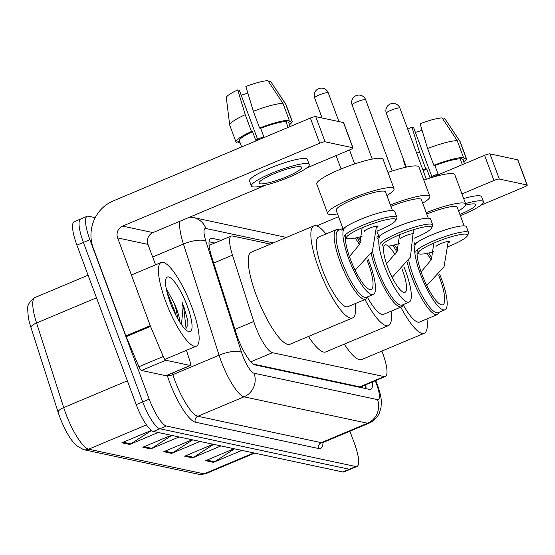 <?xml version="1.0" encoding="UTF-8"?>
<svg xmlns="http://www.w3.org/2000/svg" width="555" height="555" viewBox="0 0 555 555"><rect width="100%" height="100%" fill="white"/><g stroke="black" fill="none" stroke-linecap="round" stroke-linejoin="round"><path stroke-width="0.83" d="M270.507 244.117L232.455 235.986A27.23 6.681 67.2 0 0 231.262 236.062A27.23 6.681 67.2 0 0 232.462 255.14L253.746 321.498A27.23 6.681 67.2 0 0 255.251 325.847A27.23 6.681 67.2 0 0 272.463 352.702L384.164 376.588A27.23 6.681 67.2 0 0 385.35 376.512A27.23 6.681 67.2 0 0 381.875 351.072M253.253 364.066L359.772 386.842L360.979 386.752L385.35 376.512M221.251 240.273L211.844 238.261A27.23 6.681 67.2 0 0 210.657 238.338A27.23 6.681 67.2 0 0 211.85 257.416L236.326 333.728A27.23 6.681 67.2 0 0 237.838 338.078A27.23 6.681 67.2 0 0 255.05 364.933L369.63 389.437A27.23 6.681 67.2 0 0 370.816 389.353A27.23 6.681 67.2 0 0 372.329 381.986M349.9 431.2L354.298 443.022A27.23 6.681 -112.8 0 1 357.004 466.45A27.23 6.681 -112.8 0 1 355.817 466.526L166.41 426.032A27.23 6.681 -112.8 0 1 149.198 399.17L89.889 239.691A27.23 6.681 -112.8 0 1 87.184 216.263A27.23 6.681 -112.8 0 1 88.37 216.186L95.245 217.657M357.004 466.45L350.517 469.176A27.23 6.681 -112.8 0 1 349.324 469.252L159.923 428.758A27.23 6.681 -112.8 0 1 142.711 401.903L83.403 242.417A27.23 6.681 -112.8 0 1 80.697 218.996A27.23 6.681 -112.8 0 1 81.883 218.92M365.835 384.712A27.23 6.681 -112.8 0 1 365.939 388.646M209.041 241.779L214.757 243M96.487 297.785L36.561 322.975L63.693 407.585A36.311 8.908 67.2 0 0 65.705 413.385A36.311 8.908 67.2 0 0 88.654 449.196A9.074 8.672 102.1 0 1 83.638 449.675L76.389 445.623C72.407 441.371 69.701 437.826 68.279 435.002A29.776 7.305 -112.8 0 1 59.801 417.062A29.776 7.305 -112.8 0 1 58.15 412.303L31.018 327.7A29.776 7.305 -112.8 0 1 29.665 323.086C28.652 320.138 28.014 315.719 27.75 309.836C26.931 305.611 29.339 301.511 34.965 297.536A36.311 8.908 67.2 0 0 36.561 322.975A9.074 2.969 162.2 0 0 31.018 327.7M80.697 218.996L74.203 221.722A27.23 6.681 -112.8 0 0 76.909 245.15L136.218 404.63A27.23 6.681 -112.8 0 0 153.43 431.485L342.837 471.979A27.23 6.681 -112.8 0 0 344.024 471.903L350.517 469.176A27.23 6.681 -112.8 0 1 349.324 469.252L159.923 428.758A27.23 6.681 -112.8 0 1 142.711 401.903L83.403 242.417A27.23 6.681 -112.8 0 1 80.697 218.996L87.184 216.263M234.557 448.829L214.549 461.767A7.264 6.938 102.1 0 1 213.46 462.343L241.883 450.396M234.03 448.717L205.607 460.671L213.46 462.343M213.626 444.354L193.619 457.299A7.264 6.938 102.1 0 1 192.529 457.868L220.952 445.922M213.106 444.243L184.683 456.196L192.529 457.868M151.494 430.513L130.834 443.875A7.264 6.938 102.1 0 1 129.745 444.451L158.168 432.498M151.335 430.396L121.892 442.772L129.745 444.451M171.766 435.404L151.758 448.35A7.264 6.938 102.1 0 1 150.669 448.926L179.092 436.972M171.245 435.293L142.822 447.247L150.669 448.926M192.696 439.879L172.688 452.825A7.264 6.938 102.1 0 1 171.599 453.4L200.022 441.447M192.176 439.768L163.753 451.721L171.599 453.4M191.863 307.116A45.385 11.135 -112.8 0 1 196.373 346.153A45.385 11.135 -112.8 0 1 165.702 301.518A45.385 11.135 -112.8 0 1 161.2 262.48A45.385 11.135 -112.8 0 1 191.863 307.116M177.975 319.111L176.081 309.204L174.09 303.009L166.174 288.343M174.09 303.009A20.514 5.03 -112.8 0 1 176.587 308.989A20.514 5.03 -112.8 0 1 179.855 322.226M170.26 302.496A29.588 7.257 -112.8 0 1 166 278.638A29.588 7.257 -112.8 0 1 187.312 306.138A29.588 7.257 -112.8 0 1 188.187 331.418A29.588 7.257 -112.8 0 1 170.26 302.496M185.55 329.517L187.881 324.689L187.826 320.825L183.962 307.033L182.137 302.454L183.06 307.269L181.471 324.647M175.824 315.143L174.658 310.939L166.972 291.999M187.874 324.828L187.826 320.825M185.668 329.483L186.071 328.477L183.67 307.151L182.137 302.454M190.275 365.481A4.537 1.11 67.2 0 0 190.476 365.467L166.139 375.693A4.537 1.11 -112.8 0 1 165.938 375.707L190.275 365.481L165.813 360.25L141.476 370.476A4.537 1.11 -112.8 0 1 138.903 366.737L126.2 336.642A4.537 1.11 -112.8 0 1 125.916 335.907L93.275 248.141A36.311 34.694 102.1 0 1 113.234 200.924L310.363 118.055A4.537 0.742 -20.4 0 1 315.726 116.633L325.091 141.809A4.537 0.742 159.6 0 0 319.729 143.239L122.599 226.107A9.074 8.672 -77.9 0 0 117.611 237.908L150.252 325.674A4.537 1.11 67.2 0 0 150.537 326.409L163.239 356.504A4.537 1.11 67.2 0 0 165.813 360.25M165.938 375.707L141.476 370.476M306.693 167.964L350.073 149.725A4.537 0.742 159.6 0 0 353.022 147.866A4.537 0.742 159.6 0 0 352.82 147.741L343.455 122.558L315.726 116.633M343.455 122.558A4.537 0.742 -20.4 0 1 343.656 122.683L353.022 147.866M352.82 147.741L325.091 141.809M265.914 185.106L152.944 232.594A9.074 8.672 -77.9 0 0 147.956 244.401L155.56 264.846M190.476 365.467A4.537 1.11 67.2 0 0 190.275 362.283L186.438 350.33M300.595 166.729A22.693 3.705 159.6 0 0 276.362 172.799A22.693 3.705 159.6 0 0 259.039 183.164A22.693 3.705 159.6 0 0 260.031 183.781A22.693 3.705 159.6 0 0 284.257 177.711A22.693 3.705 159.6 0 0 301.58 167.346A22.693 3.705 159.6 0 0 300.595 166.729M257.569 139.256L239.351 90.257L237.741 89.917L245.248 114.698L251.491 131.486L252.553 131.715A26.321 4.301 159.6 0 0 239.406 140.783L241.689 146.922M290.265 126.505L288.753 122.433A26.321 4.301 159.6 0 0 288.558 122.142L291.847 120.761L285.603 103.972L270.479 81.217L268.724 81.953M290.196 126.533L288.558 122.142M309.239 164.495L307.366 159.458A30.865 5.044 159.6 0 0 306.02 158.619A30.865 5.044 159.6 0 0 273.074 166.875A30.865 5.044 159.6 0 0 249.514 180.972L251.387 186.008A30.865 5.044 159.6 0 0 252.733 186.848A30.865 5.044 159.6 0 0 285.679 178.592A30.865 5.044 159.6 0 0 309.239 164.495A30.865 5.044 159.6 0 0 307.893 163.656A30.865 5.044 159.6 0 0 274.947 171.911A30.865 5.044 159.6 0 0 251.387 186.008M239.524 141.102L236.312 142.448A29.956 4.891 159.6 0 1 236.007 142.045A29.956 4.891 159.6 0 1 251.491 131.486M238.393 141.574L238.927 143.01L240.058 142.531M238.927 143.01A29.956 4.891 159.6 0 0 240.218 142.968M289.564 124.618A29.956 4.891 159.6 0 0 292.159 121.163A29.956 4.891 159.6 0 0 291.847 120.761M245.248 114.698A29.956 4.891 159.6 0 0 229.714 125.076A29.956 4.891 159.6 0 0 229.763 125.263L236.007 142.045M292.159 121.163L285.915 104.375A29.956 4.891 159.6 0 0 285.825 104.208A29.956 4.891 159.6 0 0 285.603 103.972M237.741 89.917A23.601 3.857 159.6 0 0 226.315 97.722L229.714 125.076M241.161 95.127A18.155 2.962 159.6 0 0 247.828 93.025M282.988 103.417A29.956 4.891 159.6 0 0 253.357 111.291L245.851 86.504A23.601 3.857 159.6 0 1 267.864 80.655L282.988 103.417L289.231 120.199L285.943 121.587L288.114 127.407M285.943 121.587A26.321 4.301 159.6 0 0 260.663 128.302L259.601 128.073L253.357 111.291M252.553 131.715L255.675 140.11A26.321 4.301 159.6 0 1 263.785 136.696L260.663 128.302M289.231 120.199A29.956 4.891 159.6 0 0 259.601 128.073M403.277 304.577L403.214 304.75A37.671 9.241 -112.8 0 1 401.536 306.79A37.671 9.241 -112.8 0 1 376.082 269.737A37.671 9.241 -112.8 0 1 371.253 253.6M367.389 297.223A37.671 9.241 67.2 0 0 383.685 314.29L401.536 306.79M404.13 267.316A36.311 8.908 -112.8 0 1 405.511 270.889A36.311 8.908 -112.8 0 1 409.118 302.121L402.222 305.021A36.311 8.908 -112.8 0 1 377.684 269.314A36.311 8.908 -112.8 0 1 372.53 251.124M409.118 302.121A36.311 8.908 -112.8 0 1 384.58 266.414A36.311 8.908 -112.8 0 1 380.98 235.181M402.188 269.522A25.69 6.299 -112.8 0 1 402.451 270.236A25.69 6.299 -112.8 0 1 405.004 292.332A25.69 6.299 -112.8 0 1 387.647 267.066A25.69 6.299 -112.8 0 1 385.094 244.97A25.69 6.299 -112.8 0 1 395.215 254.891M391.095 311.175A49.922 12.245 -112.8 0 1 388.438 325.584A49.922 12.245 -112.8 0 1 364.968 299.527M388.438 325.584L325.806 351.912A49.922 12.245 -112.8 0 1 308.497 336.462M358.044 237.401A49.922 12.245 -112.8 0 1 361.048 240.676M392.843 245.31A36.311 8.908 -112.8 0 1 396.846 251.921M400.19 238.983A7.264 1.186 -20.4 0 1 404.9 236.007A7.264 1.186 -20.4 0 1 413.801 233.919M390.387 204.982A35.402 5.786 -20.4 0 1 429.875 196.415L418.949 167.034A35.402 5.786 159.6 0 0 387.966 172.439M429.875 196.415A35.402 5.786 -20.4 0 1 422.716 203.199M414.37 238.164A26.321 4.301 159.6 0 0 414.578 238.074A26.321 4.301 159.6 0 0 431.575 228.07A26.321 4.301 159.6 0 0 399.406 234.827A26.321 4.301 159.6 0 0 382.624 246.004M431.575 228.07L432.643 225.816A28.139 4.6 159.6 0 0 432.74 224.962A28.139 4.6 159.6 0 0 398.261 233.038A28.139 4.6 159.6 0 0 379.995 244.582M390.907 206.391A26.321 4.301 -20.4 0 1 421.363 199.578L428.293 218.198M432.74 224.962L430.555 219.086A28.139 4.6 159.6 0 0 396.076 227.161A28.139 4.6 159.6 0 0 377.809 238.705M388.486 246.163A26.321 4.301 159.6 0 0 399.461 243.527M342.934 228.438L338.321 230.38A36.311 8.908 67.2 0 0 341.929 261.613A36.311 8.908 67.2 0 0 366.466 297.327L373.279 294.462A36.311 8.908 67.2 0 0 369.672 263.223A36.311 8.908 67.2 0 0 367.923 258.748M345.134 227.515A36.311 8.908 67.2 0 0 348.741 258.748A36.311 8.908 67.2 0 0 373.279 294.462M339.376 229.936L339.098 229.812A37.761 9.262 67.2 0 0 336.462 229.59A37.761 9.262 67.2 0 0 340.215 262.071A37.761 9.262 67.2 0 0 365.731 299.207A37.761 9.262 67.2 0 0 367.41 297.168L367.521 296.883M336.462 229.59L318.612 237.089A37.761 9.262 67.2 0 0 322.365 269.577A37.761 9.262 67.2 0 0 347.881 306.714L365.731 299.207M355.269 303.606A49.922 12.245 -112.8 0 1 352.598 317.925A49.922 12.245 -112.8 0 1 318.861 268.821A49.922 12.245 -112.8 0 1 313.901 225.878A49.922 12.245 -112.8 0 1 326 233.988M352.598 317.925L289.967 344.253A49.922 12.245 -112.8 0 1 256.237 295.149A49.922 12.245 -112.8 0 1 251.276 252.206L313.901 225.878M345.848 234.266A30.865 7.569 67.2 0 0 350.316 259.088A30.865 7.569 67.2 0 0 371.17 289.439A30.865 7.569 67.2 0 0 368.104 262.89A30.865 7.569 67.2 0 0 366.973 259.969M359.522 244.644A30.865 7.569 67.2 0 0 355.124 238.053M360.257 242.93A36.311 8.908 67.2 0 0 357.004 237.644M364.344 231.324A7.264 1.186 -20.4 0 1 369.061 228.341A7.264 1.186 -20.4 0 1 377.962 226.26A7.264 1.186 -20.4 0 1 376.713 227.515M394.036 188.749L383.11 159.375A35.402 5.786 159.6 0 0 339.722 169.532A35.402 5.786 159.6 0 0 316.745 184.052L327.672 213.432A35.402 5.786 -20.4 0 1 350.649 198.912A35.402 5.786 -20.4 0 1 394.036 188.749A35.402 5.786 -20.4 0 1 386.87 195.54M376.9 231.171A26.321 4.301 159.6 0 0 378.739 230.408A26.321 4.301 159.6 0 0 395.736 220.404A26.321 4.301 159.6 0 0 363.567 227.168A26.321 4.301 159.6 0 0 347.069 238.504A26.321 4.301 159.6 0 0 362.033 236.333M395.736 220.404L396.804 218.15A28.139 4.6 159.6 0 0 396.901 217.303A28.139 4.6 159.6 0 0 362.422 225.379A28.139 4.6 159.6 0 0 344.155 236.923M343.101 228.889L336.177 210.269A26.321 4.301 -20.4 0 1 353.264 199.467A26.321 4.301 -20.4 0 1 385.524 191.912L392.447 210.539M396.901 217.303L394.716 211.427A28.139 4.6 159.6 0 0 360.237 219.502A28.139 4.6 159.6 0 0 341.97 231.047M337.523 213.89A35.402 5.786 -20.4 0 1 327.672 213.432M408.771 260.475A36.311 8.908 67.2 0 0 413.607 276.938A36.311 8.908 67.2 0 0 438.145 312.652L444.957 309.787A36.311 8.908 67.2 0 0 441.35 278.548A36.311 8.908 67.2 0 0 439.602 274.073M416.819 242.84A36.311 8.908 67.2 0 0 420.426 274.073A36.311 8.908 67.2 0 0 444.957 309.787M407.405 262.793A37.761 9.262 67.2 0 0 411.893 277.396A37.761 9.262 67.2 0 0 437.409 314.532A37.761 9.262 67.2 0 0 439.095 312.493L439.199 312.208M403.18 304.841A37.761 9.262 67.2 0 0 419.559 322.039L437.409 314.532M426.948 318.931A49.922 12.245 -112.8 0 1 424.277 333.25A49.922 12.245 -112.8 0 1 400.765 307.109M424.277 333.25L361.652 359.578A49.922 12.245 -112.8 0 1 344.336 344.128M417.526 249.59A30.865 7.569 67.2 0 0 421.994 274.413A30.865 7.569 67.2 0 0 442.848 304.764A30.865 7.569 67.2 0 0 439.782 278.215A30.865 7.569 67.2 0 0 438.651 275.294M431.207 259.976A30.865 7.569 67.2 0 0 426.802 253.378M393.883 245.06A49.922 12.245 -112.8 0 1 397.678 249.313M431.943 258.255A36.311 8.908 67.2 0 0 428.682 252.969M436.029 246.649A7.264 1.186 -20.4 0 1 440.739 243.666A7.264 1.186 -20.4 0 1 449.64 241.585A7.264 1.186 -20.4 0 1 448.391 242.84M426.226 212.641A35.402 5.786 -20.4 0 1 465.714 204.074L454.788 174.7A35.402 5.786 159.6 0 0 423.805 180.097M465.714 204.074A35.402 5.786 -20.4 0 1 458.555 210.865M448.586 246.496A26.321 4.301 159.6 0 0 450.417 245.74A26.321 4.301 159.6 0 0 467.414 235.729A26.321 4.301 159.6 0 0 435.245 242.493A26.321 4.301 159.6 0 0 418.748 253.829A26.321 4.301 159.6 0 0 433.712 251.658M467.414 235.729L468.482 233.475A28.139 4.6 159.6 0 0 468.587 232.628A28.139 4.6 159.6 0 0 434.1 240.703A28.139 4.6 159.6 0 0 415.834 252.248M426.746 214.05A26.321 4.301 -20.4 0 1 457.202 207.237L464.133 225.864M468.587 232.628L466.401 226.752A28.139 4.6 159.6 0 0 431.915 234.827A28.139 4.6 159.6 0 0 413.891 245.261M316.676 225.899L338.571 216.693M431.804 177.496L484.591 155.31A4.537 0.742 -20.4 0 1 489.954 153.881L499.32 179.064A4.537 0.742 159.6 0 0 493.957 180.486L461.947 193.945M480.921 205.211L524.302 186.979A4.537 0.742 159.6 0 0 527.25 185.113A4.537 0.742 159.6 0 0 527.049 184.988L517.69 159.812L489.954 153.881M517.69 159.812A4.537 0.742 -20.4 0 1 517.884 159.93L527.25 185.113M527.049 184.988L499.32 179.064M359.383 237.061L358.204 237.554M459.873 214.403A22.693 3.705 159.6 0 0 475.815 204.594A22.693 3.705 159.6 0 0 474.823 203.976A22.693 3.705 159.6 0 0 465.589 205.142M431.804 176.504L413.579 127.511L411.97 127.164L419.476 151.952L425.72 168.734L426.781 168.963A26.321 4.301 159.6 0 0 423.181 170.69M464.5 163.753L462.981 159.68A26.321 4.301 159.6 0 0 462.794 159.396L466.082 158.015L459.838 141.227L444.708 118.465L442.952 119.2M464.424 163.787L462.794 159.396M460.338 215.673A30.865 5.044 159.6 0 0 483.467 201.743L481.594 196.713A30.865 5.044 159.6 0 0 480.248 195.873A30.865 5.044 159.6 0 0 463.654 198.537M483.467 201.743A30.865 5.044 159.6 0 0 482.122 200.91A30.865 5.044 159.6 0 0 465.527 203.574M425.72 168.734A29.956 4.891 159.6 0 0 422.938 170.038M463.8 161.873A29.956 4.891 159.6 0 0 466.387 158.418A29.956 4.891 159.6 0 0 466.082 158.015M419.476 151.952A29.956 4.891 159.6 0 0 416.694 153.249M404.22 161.373A29.956 4.891 159.6 0 0 403.943 162.324A29.956 4.891 159.6 0 0 403.991 162.511L405.754 167.249M466.387 158.418L460.144 141.629A29.956 4.891 159.6 0 0 460.053 141.456A29.956 4.891 159.6 0 0 459.838 141.227M411.97 127.164A23.601 3.857 159.6 0 0 407.765 129.239M415.39 132.374A18.155 2.962 159.6 0 0 422.057 130.279M457.223 140.665A29.956 4.891 159.6 0 0 427.593 148.539L420.086 123.758A23.601 3.857 159.6 0 1 442.092 117.91L457.223 140.665L463.467 157.453L460.178 158.834L462.343 164.662M460.178 158.834A26.321 4.301 159.6 0 0 434.891 165.556L433.837 165.328L427.593 148.539M426.781 168.963L429.903 177.357A26.321 4.301 159.6 0 1 438.013 173.944L434.891 165.556M463.467 157.453A29.956 4.891 159.6 0 0 433.837 165.328M234.938 329.406L253.746 321.498M362.311 386.197A27.23 26.023 102.1 0 1 362.873 387.987M250.804 361.811L272.463 352.702M213.661 263.042L232.462 255.14M359.772 386.842L384.164 376.588M273.372 242.917L205.898 228.487A18.155 4.454 67.2 0 0 205.905 241.258L241.55 352.411A18.155 4.454 67.2 0 0 242.556 355.311A18.155 4.454 67.2 0 0 254.03 373.217L377.511 399.621A18.155 4.454 67.2 0 0 376.498 383.949A18.155 4.454 67.2 0 0 375.34 381.014L375.229 380.765M375.34 381.014L375.839 380.779L377.289 384.442C380.008 392.205 381.354 398.074 381.32 402.042L381.001 407.606L379.398 412.969C377.268 417.658 373.841 421.044 369.117 423.125A36.311 8.908 -112.8 0 1 367.528 423.229L244.054 396.825A36.311 8.908 -112.8 0 1 221.098 361.014A36.311 8.908 -112.8 0 1 219.093 355.221L172.855 374.66A36.311 8.908 67.2 0 0 174.86 380.452A36.311 8.908 67.2 0 0 197.809 416.264L321.289 442.661A36.311 8.908 67.2 0 0 322.878 442.564L322.129 443.126L322.282 442.717M323.052 442.488A40.848 10.018 -112.8 0 1 318.792 448.565L195.318 422.168A4.537 4.336 102.1 0 1 197.809 416.264L244.054 396.825A18.155 17.351 -77.9 0 0 254.03 373.217M195.318 422.168A40.848 10.018 -112.8 0 1 169.497 381.875A40.848 10.018 -112.8 0 1 167.235 375.36L167.201 375.249M89.889 239.691L76.909 245.15M149.198 399.17L136.218 404.63M166.41 426.032L153.43 431.485M355.817 466.526L342.837 471.979M241.55 352.411A18.155 5.932 162.2 0 0 219.093 355.221L183.441 244.061L152.646 257.014M205.905 241.258A18.155 5.932 162.2 0 0 183.441 244.061A36.311 8.908 -112.8 0 1 180.028 221.209M172.348 373.085L172.855 374.66A4.537 1.485 -17.8 0 1 167.235 375.36M377.511 399.621A18.155 17.351 -77.9 0 1 367.528 423.229L321.289 442.661A4.537 4.336 102.1 0 0 318.792 448.565M205.898 228.487A18.155 17.351 -77.9 0 0 193.473 217.56L189.754 217.123M364.878 385.357L365.863 384.948M209.769 239.129L211.844 238.261M58.15 412.303A9.074 2.969 162.2 0 1 63.693 407.585L127.366 380.82M146.458 424.894L88.654 449.196L204.025 473.859A36.311 8.908 67.2 0 0 205.607 473.755L199.002 474.345A9.074 8.672 -77.9 0 0 204.025 473.859L253.781 452.942M172.688 452.825L165.029 451.18M151.758 448.35L144.099 446.706M130.834 443.875L123.168 442.231M193.619 457.299L185.953 455.655M214.549 461.767L206.883 460.13M152.944 232.594L122.599 226.107M147.956 244.401L117.611 237.908M125.916 335.907L150.252 325.674M319.729 143.239L310.363 118.055M150.537 326.409L126.2 336.642M138.903 366.737L163.239 356.504M356.81 101.898A7.264 1.186 159.6 0 0 352.092 104.874A7.264 7.264 0 0 1 360.417 95.245A7.264 7.264 0 0 1 365.71 99.81A7.264 1.186 159.6 0 0 365.391 99.616A7.264 1.186 159.6 0 0 356.81 101.898M319.347 94.919A7.264 1.186 159.6 0 0 314.629 97.895A7.264 7.264 0 0 1 322.954 88.266A7.264 7.264 0 0 1 328.248 92.831A7.264 1.186 159.6 0 0 327.929 92.636A7.264 1.186 159.6 0 0 319.347 94.919M391.025 110.244A7.264 1.186 159.6 0 0 386.315 113.22A7.264 7.264 0 0 1 394.64 103.591A7.264 7.264 0 0 1 399.926 108.156A7.264 1.186 159.6 0 0 399.607 107.961A7.264 1.186 159.6 0 0 391.025 110.244M493.957 180.486L484.591 155.31M364.829 385.135L365.516 388.555M209.11 245.372L231.262 236.062M369.117 423.125L322.878 442.564M286.422 237.429L193.473 217.56M199.002 474.345L83.638 449.675M205.607 473.755L254.669 453.13M34.965 297.536L88.085 275.204M196.373 346.153L164.842 359.411M161.2 262.48L131.403 275.002M270.528 81.28L285.825 104.208M378.781 236.104L376.595 237.02M360.493 242.313L360.015 242.514M399.586 234.751L397.13 251.311L386.509 263.854M372.259 159.098L352.092 104.874M392.191 171.016L365.71 99.81M392.156 277.417L410.443 257.118L413.461 229.701M376.935 231.157L378.947 236.548M362.131 227.779L359.765 244.124L349.428 256.618M341.068 168.97L336.094 155.601M322.108 117.993L314.629 97.895M354.68 163.905L349.497 149.968M338.938 121.594L328.248 92.831M355.082 270.216L372.363 251.471L376.554 226.072M347.069 238.504L345.363 237.755M395.812 250.097L397.997 249.174M414.058 243.999L414.62 243.763M433.809 243.104L431.443 259.449L421.106 271.943M406.357 167.117L386.315 113.22M426.358 179.23L399.926 108.156M426.76 285.541L444.042 266.795L448.232 241.397M418.748 253.829L417.041 253.08M414.196 242.632L414.786 244.214M403.631 159.784L403.943 162.324M444.756 118.527L460.053 141.456"/></g></svg>
